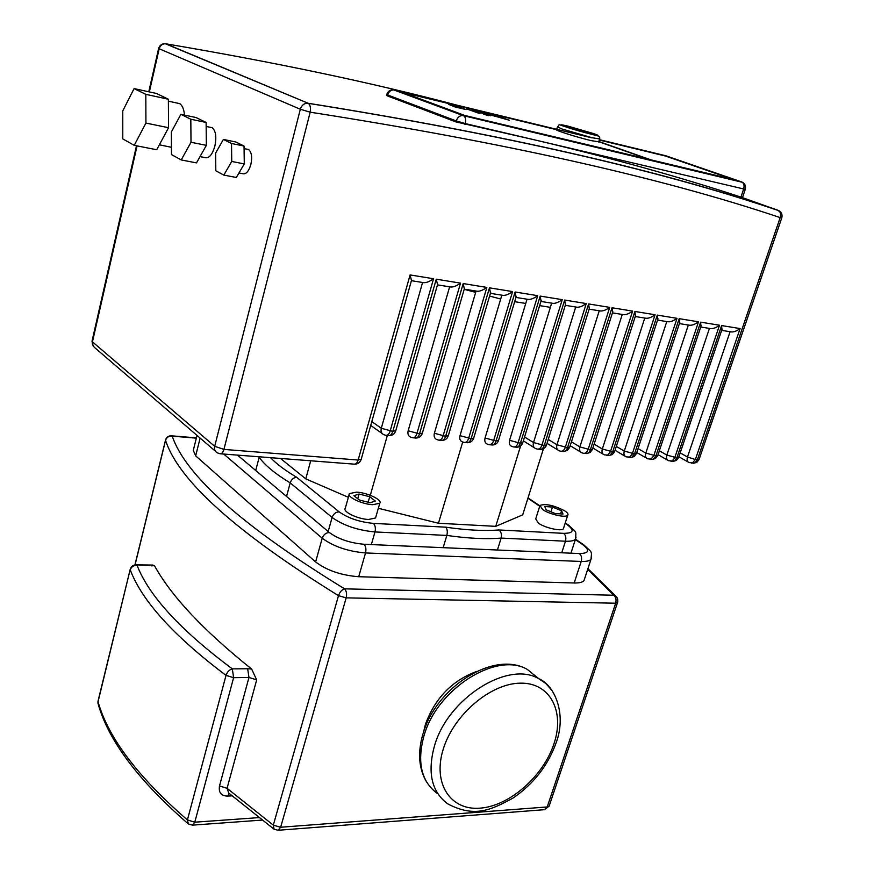 <?xml version="1.0" encoding="UTF-8"?>
<svg xmlns="http://www.w3.org/2000/svg" width="874" height="874" viewBox="0 0 874 874"><rect width="100%" height="100%" fill="white"/><g stroke="black" fill="none" stroke-linecap="round" stroke-linejoin="round"><path stroke-width="1.31" d="M454.993 105.994L461.428 108.278L454.993 105.994M455.398 107.065L466.017 109.556L453.147 105.23L448.701 104.41L455.398 107.065M466.869 108.988L480.023 113.696L466.869 108.988M483.606 114.155L488.446 115.685L483.606 114.155M490.806 115.761L487.616 114.112L509.444 120.262L495.995 115.608L492.499 114.767L494.509 116.122L482.24 112.287L484.338 113.904L472.113 109.829L490.806 115.761M372.717 504.691C361.978 504.265 346.366 496.771 349.414 493.581L356.636 492.138C367.331 492.63 382.812 500.026 379.775 503.271L372.717 504.691M375.853 516.916L375.558 517.965L368.5 519.484C357.761 519.123 342.226 511.563 345.285 508.264L349.141 494.553M564.943 510.984C567.597 512.787 568.537 514.207 567.739 515.245C565.926 518.085 549.364 514.349 542.667 509.575L539.979 505.412C545.813 503.479 554.127 505.336 564.943 510.984M563.697 527.809L563.402 528.726C561.567 531.643 545.026 527.951 538.373 523.111L535.729 518.861L539.706 506.286M555.263 513.573L546.119 509.793L544.775 506.538L552.477 507.04L561.556 510.766L562.998 514.043L555.263 513.573M550.959 511.793L552.477 507.04M560.551 513.901L561.556 510.766M353.894 495.689L359.072 494.039L369.724 496.705L375.317 501.042L370.215 502.747L359.443 500.059L353.894 495.689M357.75 498.726L359.072 494.039M368.151 502.222L369.724 496.705M378.333 508.275L438.453 523.253L495.744 526.345L522.707 514.852L543.453 448.701M280.488 458.446L305.78 478.876L348.365 497.306M259.316 456.807L255.711 470.474M286.552 496.465L290.201 482.896C291.446 479.444 293.598 477.575 296.668 477.291C285.219 470.463 276.501 463.919 270.514 457.67M497.426 550.019L501.141 538.078C501.949 534.527 501.184 531.818 498.857 529.95C484.425 531.141 466.705 530.212 445.718 527.175C447.335 529.043 447.707 531.796 446.833 535.434L443.151 547.67M495.744 526.345L520.62 445.937M438.453 523.253L462.707 442.036M370.303 495.296L387.346 435.438M305.78 478.876L310.707 460.784M152.786 565.117L154.48 565.675C171.217 596.134 203.598 630.591 251.636 669.047L256.683 679.863L227.065 788.315L228.737 793.057L273.682 828.902M584.651 578.61L583.974 580.664C582.499 582.324 579.233 583.089 574.174 582.98L358.711 576.72C341.199 575.343 326.832 570.427 315.612 561.949L195.667 455.846L193.296 450.35L197.032 435.405M229.207 793.45L227.666 796.116L232.003 795.843M650.911 159.844L598.821 141.512L650.911 159.844L733.515 179.541L650.911 159.844M665.354 156.009L733.515 179.541L665.354 156.009L599.28 140.026L665.354 156.009M402.761 92.458L556.607 129.691L402.761 92.458L464.957 115.51L402.761 92.458M648.705 159.319L464.957 115.51L648.705 159.319L598.756 141.73L648.705 159.319M210.022 127.254L212.196 127.713C215.769 130.805 216.676 136.89 214.906 145.969C212.251 154.993 208.831 158.839 204.658 157.517L200.015 156.61M246.621 149.115L248.577 149.509C251.592 152.087 252.368 157.036 250.893 164.378C248.686 171.675 245.802 174.745 242.262 173.587L238.973 172.954M176.832 103.001L179.683 103.624C182.327 105.35 183.933 109.184 184.534 115.106M411.425 280.696L422.754 282.51C425.452 283.198 429.047 281.941 433.548 278.74L410.092 274.939L411.49 280.456M437.47 284.869L449.815 286.847C452.524 287.535 456.097 286.29 460.522 283.132L436.268 279.188L437.546 284.596M464.247 289.152L476.221 291.075C478.952 291.763 482.503 290.539 486.862 287.415L463.187 283.558L464.334 288.857M490.401 293.347L502.026 295.204C504.768 295.893 508.286 294.68 512.579 291.588L489.462 287.83L490.5 293.008M515.944 297.433L527.219 299.236C529.983 299.924 533.468 298.733 537.707 295.674L515.114 292.003L516.053 297.073M540.908 301.432L551.844 303.18C554.619 303.868 558.082 302.688 562.255 299.662L540.187 296.078L541.028 301.038M565.303 305.332L575.911 307.036C578.697 307.714 582.139 306.556 586.246 303.562L564.67 300.055L565.423 304.917M589.142 309.156L599.444 310.805C602.23 311.483 605.649 310.336 609.702 307.375L588.617 303.944L589.284 308.697M612.456 312.881L622.452 314.487C625.249 315.164 628.646 314.039 632.634 311.1L612.019 307.757L612.608 312.4M635.256 316.53L644.968 318.092C647.765 318.77 651.141 317.655 655.074 314.749L634.906 311.472L635.42 316.027M657.565 320.103L666.982 321.61C669.79 322.288 673.144 321.195 677.022 318.322L657.292 315.11L657.74 319.567M679.393 323.599L688.537 325.062C691.345 325.74 694.666 324.647 698.501 321.807L679.196 318.671L679.579 323.03M700.751 327.018L709.633 328.438C712.452 329.116 715.751 328.045 719.521 325.226L700.62 322.156L700.959 326.417M721.662 330.372L730.282 331.749C733.1 332.415 736.378 331.355 740.114 328.569L721.607 325.565L721.88 329.738M134.104 88.591L156.446 93.452L168.376 99.232L168.551 127.713L156.708 149.738L134.235 145.335L122.786 138.9L122.764 110.867L134.104 88.591L145.816 94.337L145.925 123.07L134.235 145.335M168.551 127.713L145.925 123.07M168.376 99.232L145.816 94.337M171.435 147.302L159.363 144.8M223.405 139.436L235.849 141.992L244.043 146.045L244.283 163.93L236.308 177.477L223.82 175.095L215.812 170.78L215.627 153.081L223.405 139.436L231.523 143.489L231.741 161.45L223.82 175.095M244.283 163.93L231.741 161.45M244.043 146.045L231.523 143.489M180.896 114.33L196.082 117.553L206.122 122.458L206.351 145.357L196.486 162.892L181.224 159.931L171.479 154.589L171.337 132.007L180.896 114.33L190.816 119.235L191.002 142.265L181.224 159.931M206.351 145.357L191.002 142.265M206.122 122.458L190.816 119.235M741.305 197.229L778.21 210.361L780.384 212.601L780.569 216.457L697.397 459.724L695.016 462.838L691.476 463.111M386.734 94.545L386.516 95.386L387.401 95.9L455.966 121.923L536.669 140.343C612.696 158.358 680.791 177.28 740.944 197.109L741.185 197.185M598.734 141.807L591.097 140.616C577.419 137.382 553.613 129.855 556.596 129.734L557.394 127.069M445.718 527.175L373.395 523.384C359.596 522.051 348.18 518.206 339.134 511.847L296.668 477.291M565.139 523.329L567.237 524.739C574.753 530.431 573.562 533.304 563.654 533.348L498.857 529.95M527.907 498.267L539.706 506.21M258.507 456.741L259.174 457.299C264.844 465.23 275.19 473.774 290.201 482.896L332.098 517.463C343.384 525.482 357.674 530.31 374.979 531.938L446.833 535.434C468.246 538.46 486.348 539.334 501.141 538.078L565.467 541.214C570.689 541.432 574.032 540.755 575.485 539.182L576.064 537.062M567.237 524.739L569.28 525.667M563.654 533.348C565.707 535.15 566.308 537.772 565.467 541.214L561.731 552.794M373.395 523.384C375.274 525.329 375.809 528.18 374.979 531.938L371.341 544.578M339.134 511.847C335.769 512.022 333.42 513.901 332.098 517.463L328.176 531.534M464.192 289.338L475.653 292.375M489.593 296.067L500.693 299.006M514.666 301.694L525.755 303.442M539.629 305.627L550.369 307.331M538.81 678.727L527.383 669.451C496.869 651.25 437.033 688.614 423.966 735.864C416.822 762.314 421.279 781.531 437.339 793.494M423.136 733.319C436.312 687.314 493.766 649.928 527.383 669.451L538.592 678.606C555.001 685.314 566.909 714.462 556.017 743.129C547.758 765.832 533.337 784.197 512.743 798.246C491.57 809.532 475.041 818.293 447.696 803.829C431.614 791.877 427.2 772.561 434.476 745.904C447.761 698.293 508.034 660.427 538.592 678.617L545.879 683.544L551.68 690.121M443.282 749.051C432.368 783.508 450.514 810.733 480.055 808.155C509.466 806.057 543.257 776.352 553.93 743.883C565.019 711.403 550.194 682.528 520.445 683.162C490.86 683.271 453.759 714.615 443.282 749.051M476.636 671.44C452.022 680.628 434.946 698.271 425.43 724.393L423.595 731.92M425.43 724.393L426.141 725.114M196.421 437.874L171.61 435.82C168.562 435.689 166.552 437.044 165.557 439.895L165.547 440.343C166.639 437.262 168.868 435.875 172.233 436.159L171.249 435.787M617.088 597.685L613.756 595.238C615.897 597.139 616.531 599.804 615.667 603.213L617.678 602.295M587.699 569.335L613.756 595.238L344.596 588.847C341.843 589.666 339.8 591.938 338.489 595.664L346.17 597.86C347.022 593.992 346.497 590.999 344.596 588.847C243.114 526.596 185.659 475.707 172.233 436.159L196.344 438.158M135.044 564.921L165.547 440.343C178.58 480.558 236.231 532.332 338.489 595.664L273.311 825.143L274.119 829.218L278.096 830.278L280.652 827.252L346.17 597.86L615.667 603.213L547.211 806.953L544.404 809.685L549.134 806.145L547.211 806.953L280.652 827.252L273.311 825.143L227.065 788.315L219.505 785.934C218.434 792.532 221.155 795.93 227.666 796.116M223.711 454.054L322.211 538.231C323.555 534.626 325.926 532.725 329.345 532.528L237.488 455.114M315.612 561.949L322.211 538.231C333.54 546.523 347.983 551.428 365.529 552.947C366.359 549.167 365.835 546.261 363.945 544.262C349.961 543.005 338.424 539.094 329.345 532.528M358.711 576.72L365.529 552.947L581.21 561.458C582.062 558.027 581.45 555.394 579.364 553.548L363.945 544.262M584.673 545.463L582.641 544.557C590.278 550.391 589.185 553.384 579.364 553.548M574.174 582.98L581.21 561.458C586.268 561.621 589.524 560.911 590.988 559.327L591.6 557.12M575.354 539.597L582.641 544.557M195.667 455.846L200.135 438.06M258.791 817.616L194.782 822.194L233.609 677.678L248.959 677.47L219.505 785.934M256.683 679.863L248.959 677.47L247.659 668.741L232.331 668.894L233.609 677.678L226.027 675.394C227.24 671.877 229.349 669.713 232.331 668.894C180.667 630.351 148.93 595.85 137.109 565.402C133.646 565.27 131.362 566.756 130.259 569.87C141.927 600.897 173.85 636.075 226.027 675.394L187.407 819.943C137.895 776.942 108.114 737.547 98.052 701.767L130.259 569.16C131.231 566.341 133.219 564.91 136.213 564.877L150.164 565.303M251.636 669.047L247.659 668.741M135.951 564.866L152.939 565.063L151.923 565.849M151.333 565.839L154.48 565.675M194.782 822.194L187.407 819.943L188.325 823.909L192.444 825.143L194.782 822.194M187.877 823.516C138.726 780.766 108.879 741.163 98.358 704.717L98.085 700.926L130.182 569.455M549.331 805.555L617.809 601.716L617.656 599.029L616.345 596.669L587.918 568.668M395.78 430.653L392.83 431.395C391.803 434.465 390.328 435.853 388.406 435.536L386.526 435.361M436.268 279.188L392.83 431.395L381.293 428.26C380.594 431.395 381.425 433.526 383.795 434.662L385.707 435.296C387.63 435.602 389.094 434.225 390.121 431.144L433.548 278.74M422.579 282.488L381.293 428.26L371.8 421.618M422.361 433.165L419.531 433.886C418.504 436.913 417.018 438.278 415.074 437.961L413.26 437.798M463.187 283.558L419.531 433.886L408.147 430.784C407.437 433.897 408.245 436.006 410.572 437.109L412.43 437.721C414.374 438.038 415.86 436.672 416.887 433.635L460.522 283.132M449.629 286.814L408.147 430.784M448.34 435.613L445.62 436.312C444.593 439.305 443.085 440.649 441.119 440.332L439.382 440.179M489.462 287.83L445.62 436.312L434.367 433.242C433.657 436.344 434.444 438.431 436.738 439.513L438.54 440.103C440.507 440.409 442.004 439.065 443.042 436.071L486.862 287.415M476.046 291.042L434.367 433.242M473.719 438.005L471.119 438.682C470.081 441.643 468.562 442.965 466.574 442.648L464.902 442.495M515.114 292.003L471.119 438.682L460.008 435.656C459.276 438.726 460.041 440.791 462.302 441.851L464.061 442.419C466.05 442.736 467.557 441.414 468.595 438.442L512.579 291.588M501.84 295.172L460.008 435.656M498.541 440.354L496.05 440.999C495.001 443.926 493.471 445.227 491.461 444.91L489.855 444.768M540.187 296.078L496.05 440.999L485.059 438.005C484.327 441.064 485.07 443.107 487.288 444.134L489.003 444.691C491.002 445.008 492.532 443.697 493.581 440.769L537.707 295.674M527.033 299.203L485.059 438.005M522.805 442.637L520.412 443.26C519.364 446.155 517.823 447.444 515.802 447.127L514.251 446.985M564.67 300.055L520.412 443.26L509.553 440.299C508.81 443.347 509.531 445.369 511.716 446.374L513.388 446.909C515.409 447.226 516.949 445.937 517.998 443.042L562.255 299.662M551.658 303.147L509.553 440.299M546.534 444.877L544.24 445.478C543.191 448.34 541.64 449.607 539.597 449.291L538.111 449.16M588.617 303.944L544.24 445.478L533.511 442.55C532.758 445.576 533.457 447.575 535.609 448.559L537.237 449.083C539.28 449.389 540.831 448.122 541.88 445.259L586.246 303.562M575.726 307.003L533.511 442.55L524.553 436.978M569.761 447.073L567.554 447.641C566.494 450.471 564.943 451.727 562.878 451.41L561.447 451.279M612.019 307.757L567.554 447.641L556.946 444.757C556.181 447.75 556.858 449.728 558.978 450.689L560.573 451.202C562.627 451.519 564.189 450.263 565.249 447.433L609.702 307.375M599.258 310.773L556.946 444.757L548.249 439.425M592.474 449.214L590.354 449.771C589.305 452.557 587.732 453.803 585.656 453.486L584.291 453.366M634.906 311.472L590.354 449.771L579.877 446.909C579.101 449.881 579.757 451.847 581.844 452.776L583.406 453.278C585.482 453.595 587.044 452.35 588.104 449.553L632.634 311.1M622.266 314.454L579.877 446.909L571.432 441.807M614.717 451.312L612.685 451.847L609.954 455.31L606.643 455.398M657.292 315.11L612.685 451.847L602.317 449.007C601.531 451.967 602.175 453.912 604.218 454.83L607.736 455.103L610.467 451.639L655.074 314.749M644.772 318.06L602.317 449.007L594.112 444.134M636.49 453.355L634.535 453.868L631.793 457.299L628.515 457.386M679.196 318.671L634.535 453.868L624.276 451.071C623.49 454.01 624.112 455.933 626.123 456.829L629.63 457.102L632.175 454.196L677.022 318.322M666.786 321.577L624.276 451.071L616.312 446.406M657.805 455.365L655.926 455.867L653.173 459.254L649.939 459.331M700.62 322.156L655.926 455.867L645.788 453.093C644.99 456.01 645.591 457.91 647.568 458.784L651.054 459.058L653.807 455.671L698.501 321.807M688.341 325.03L645.788 453.093L638.053 448.624M678.683 457.331L676.869 457.812L674.51 460.959L670.926 461.243M721.607 325.565L676.869 457.812L666.84 455.07C666.043 457.965 666.622 459.844 668.566 460.707L672.04 460.969L674.608 458.129L719.521 325.226M709.437 328.406L666.84 455.07L659.335 450.787M699.145 459.254L695.365 459.527L687.477 457.004C686.669 459.877 687.226 461.734 689.138 462.586L692.601 462.849L695.365 459.527L740.114 328.569M730.085 331.716L687.477 457.004L680.18 452.907M410.092 274.939L358.143 460.041L223.919 449.4L310.183 112.189C504.975 142.582 661.651 177.728 780.209 217.604L781.815 217.768M361.246 459.156L358.143 460.041C357.182 463.023 355.784 464.389 353.948 464.127L220.663 453.814M215.397 451.192L94.195 347.207L92.436 344.389L92.065 341.024L136.486 145.772M219.986 453.759C221.668 454.021 222.979 452.568 223.919 449.4L214.698 446.319C214.086 449.334 214.96 451.508 217.309 452.83L219.986 453.759M149.345 91.912L159.144 48.878C160.171 45.503 162.28 43.798 165.47 43.755C161.952 43.558 159.669 45.142 158.62 48.518L300.317 109.25L310.183 112.189C310.86 107.797 310.237 104.858 308.336 103.35L307.572 103.187C304.01 103.318 301.596 105.339 300.317 109.25L214.698 446.319L92.458 341.865L137.065 145.892M599.389 139.665L665.726 155.736L741.545 181.89L463.373 115.619L394.414 90.011L591.938 137.863M693.399 463.307L696.851 462.335L699.047 459.538L781.782 217.855C782.569 214.786 781.64 212.415 778.974 210.743C660.132 170.277 503.249 134.487 308.336 103.35L165.328 43.744M778.985 210.754L778.21 210.361C659.597 170.026 502.9 134.323 308.118 103.252L165.951 43.82C275.725 62.415 372.805 82.888 457.222 105.23M742.529 182.327L462.685 115.51C459.637 115.587 457.495 117.389 456.25 120.929L465.197 123.562C466.061 119.858 465.591 117.28 463.788 115.816L393.748 89.913C390.263 89.596 387.936 91.125 386.756 94.479L387.652 94.971C388.788 91.639 390.82 89.946 393.748 89.913L393.704 89.902M742.485 197.644L745.293 189.243C746.057 185.976 744.954 183.584 741.993 182.087C743.982 183.453 744.539 185.747 743.665 188.959L745.314 189.177M464.957 124.425L465.197 123.562L743.665 188.959L740.944 197.109M387.401 95.9L387.652 94.971L456.25 120.929L455.966 121.923M598.668 142.025L599.553 139.152C600.449 136.978 598.646 135.579 594.145 134.967L564.746 126.555C557.142 124.042 560.289 124.13 557.448 126.861L561.906 128.959L591.982 137.721L599.597 138.922M593.533 133.569C609.396 138.999 579.309 131.668 564.997 126.599C558.945 124.392 559.906 124.228 567.892 126.118L593.533 133.569M563.402 528.726L567.739 515.245M375.558 517.965L379.775 503.271M528.027 497.896L539.761 505.795M565.26 522.947L568.264 524.968C577.059 533.293 576.075 530.278 575.485 539.182L583.69 544.786C592.714 553.275 591.731 550.718 590.988 559.327L583.974 580.664M570.941 553.187L575.485 539.182M426.632 782.099C418.733 768.617 417.499 752.59 422.929 734.007M165.503 440.114L134.935 564.943M97.997 701.298L97.943 703.319M192.444 825.143L262.003 820.096M278.096 830.278L544.404 809.685M212.196 127.713L206.166 126.457M248.577 149.509L244.075 148.602M179.683 103.624L168.387 101.176M389.159 435.613C392.371 435.569 394.545 434.039 395.682 431.013L437.721 283.963M370.729 425.452L382.146 433.504M415.827 438.049C418.996 437.994 421.137 436.487 422.262 433.515L464.531 288.202M441.883 440.42C444.997 440.365 447.117 438.89 448.231 435.962L490.696 292.331M467.35 442.736C470.42 442.681 472.506 441.228 473.621 438.355L516.261 296.373M492.237 444.997C495.263 444.953 497.328 443.511 498.431 440.693L541.246 300.317M516.578 447.215C519.56 447.171 521.603 445.751 522.696 442.976L565.653 304.185M540.383 449.378C543.322 449.334 545.343 447.947 546.436 445.205L589.513 307.954M523.351 440.867L534.331 447.75M563.664 451.497L567.346 450.449L569.651 447.39L612.849 311.647M547.026 443.315L557.754 449.935M586.443 453.573L590.092 452.535L592.375 449.531L635.671 315.252M570.187 445.707L580.664 452.066M608.752 455.605L612.346 454.578L614.619 451.618L657.991 318.792M592.856 448.034L603.093 454.152M630.58 457.583L634.142 456.578L636.392 453.661L679.841 322.244M615.045 450.296L625.041 456.184M651.949 459.527L655.478 458.544L657.707 455.66L701.221 325.631M636.764 452.514L646.531 458.184M672.893 461.439L676.378 460.456L678.585 457.615L722.143 328.952M658.035 454.666L667.572 460.128M678.88 456.774L688.177 462.04M354.626 464.192C357.837 464.116 360.012 462.565 361.137 459.538L411.665 279.844M92.021 341.21L93.201 346.148M148.777 91.781L158.609 48.573"/></g></svg>
